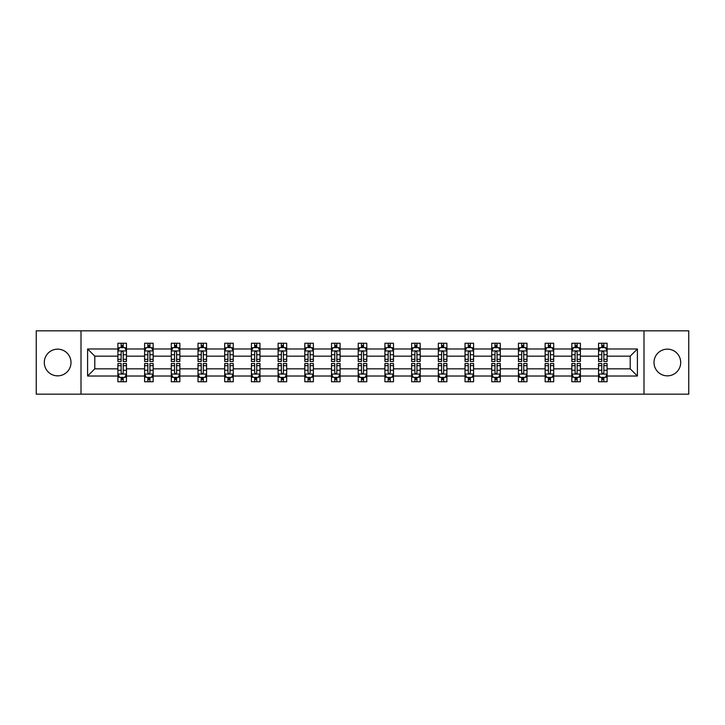<?xml version="1.0" encoding="UTF-8"?>
<svg xmlns="http://www.w3.org/2000/svg" width="725" height="725" viewBox="0 0 725 725"><rect width="100%" height="100%" fill="white"/><g stroke="black" fill="none" stroke-linecap="round" stroke-linejoin="round"><path stroke-width="1.09" d="M667.353 349.151A13.349 13.349 0 0 0 654.004 362.5A13.349 13.349 0 0 0 667.353 375.849A13.349 13.349 0 0 0 680.702 362.5A13.349 13.349 0 0 0 667.353 349.151M57.647 349.151A13.349 13.349 0 0 0 44.297 362.5A13.349 13.349 0 0 0 57.647 375.849A13.349 13.349 0 0 0 70.996 362.5A13.349 13.349 0 0 0 57.647 349.151M643.99 330.836L36.25 330.836L36.25 394.164L688.75 394.164L688.75 330.836L643.99 330.836L643.99 394.164M607.106 376.021L607.106 368.835L630.206 368.835L637.402 376.021L607.106 376.021L607.106 381.758L603.853 381.758L603.853 377.39M81.01 394.164L81.01 330.836M598.542 376.021L580.399 376.021L580.399 368.835L598.542 368.835L598.542 381.758L607.106 381.758L607.106 377.19L605.493 377.19M580.399 376.021L580.399 381.758L577.145 381.758L577.145 377.39M571.844 376.021L553.701 376.021L553.701 368.835L571.844 368.835L571.844 381.758L580.399 381.758L580.399 377.19L578.795 377.19M553.701 376.021L553.701 381.758L550.447 381.758L550.447 377.39M545.137 376.021L526.993 376.021L526.993 368.835L545.137 368.835L545.137 381.758L553.701 381.758L553.701 377.19L552.088 377.19M526.993 376.021L526.993 381.758L523.74 381.758L523.74 377.39M518.438 376.021L500.295 376.021L500.295 368.835L518.438 368.835L518.438 381.758L526.993 381.758L526.993 377.19L525.389 377.19M500.295 376.021L500.295 381.758L497.042 381.758L497.042 377.39M491.731 376.021L473.588 376.021L473.588 368.835L491.731 368.835L491.731 381.758L500.295 381.758L500.295 377.19L498.682 377.19M473.588 376.021L473.588 381.758L470.335 381.758L470.335 377.39M465.033 376.021L446.89 376.021L446.89 368.835L465.033 368.835L465.033 381.758L473.588 381.758L473.588 377.19L471.984 377.19M446.89 376.021L446.89 381.758L443.637 381.758L443.637 377.39M438.326 376.021L420.183 376.021L420.183 368.835L438.326 368.835L438.326 381.758L446.89 381.758L446.89 377.19L445.277 377.19M420.183 376.021L420.183 381.758L416.929 381.758L416.929 377.39M411.628 376.021L393.485 376.021L393.485 368.835L411.628 368.835L411.628 381.758L420.183 381.758L420.183 377.19L418.579 377.19M393.485 376.021L393.485 381.758L390.231 381.758L390.231 377.39M384.921 376.021L366.778 376.021L366.778 368.835L384.921 368.835L384.921 381.758L393.485 381.758L393.485 377.19L391.872 377.19M366.778 376.021L366.778 381.758L363.524 381.758L363.524 377.39M358.222 376.021L340.079 376.021L340.079 368.835L358.222 368.835L358.222 381.758L366.778 381.758L366.778 377.19L365.173 377.19M340.079 376.021L340.079 381.758L336.826 381.758L336.826 377.39M331.515 376.021L313.372 376.021L313.372 368.835L331.515 368.835L331.515 381.758L340.079 381.758L340.079 377.19L338.466 377.19M313.372 376.021L313.372 381.758L310.119 381.758L310.119 377.39M304.817 376.021L286.674 376.021L286.674 368.835L304.817 368.835L304.817 381.758L313.372 381.758L313.372 377.19L311.768 377.19M286.674 376.021L286.674 381.758L283.421 381.758L283.421 377.39M278.11 376.021L259.967 376.021L259.967 368.835L278.11 368.835L278.11 381.758L286.674 381.758L286.674 377.19L285.061 377.19M259.967 376.021L259.967 381.758L256.713 381.758L256.713 377.39M251.412 376.021L233.269 376.021L233.269 368.835L251.412 368.835L251.412 381.758L259.967 381.758L259.967 377.19L258.363 377.19M233.269 376.021L233.269 381.758L230.015 381.758L230.015 377.39M224.705 376.021L206.562 376.021L206.562 368.835L224.705 368.835L224.705 381.758L233.269 381.758L233.269 377.19L231.656 377.19M206.562 376.021L206.562 381.758L203.308 381.758L203.308 377.39M198.007 376.021L179.863 376.021L179.863 368.835L198.007 368.835L198.007 381.758L206.562 381.758L206.562 377.19L204.958 377.19M179.863 376.021L179.863 381.758L176.61 381.758L176.61 377.39M171.299 376.021L153.156 376.021L153.156 368.835L171.299 368.835L171.299 381.758L179.863 381.758L179.863 377.19L178.25 377.19M153.156 376.021L153.156 381.758L149.903 381.758L149.903 377.39M144.601 376.021L126.458 376.021L126.458 368.835L144.601 368.835L144.601 381.758L153.156 381.758L153.156 377.19L151.552 377.19M126.458 376.021L126.458 381.758L123.205 381.758L123.205 377.39M117.894 376.021L87.598 376.021L87.598 348.979L117.894 348.979L117.894 356.165L94.794 356.165L94.794 368.835L117.894 368.835L117.894 381.758L126.458 381.758L126.458 377.19L124.845 377.19M119.507 347.81L117.894 347.81L117.894 343.242L117.894 348.979M121.148 347.61L121.148 343.242L117.894 343.242L126.458 343.242L126.458 348.979L144.601 348.979L144.601 343.242L153.156 343.242L153.156 348.979L171.299 348.979L171.299 343.242L179.863 343.242L179.863 348.979L198.007 348.979L198.007 343.242L206.562 343.242L206.562 348.979L224.705 348.979L224.705 343.242L233.269 343.242L233.269 348.979L251.412 348.979L251.412 343.242L259.967 343.242L259.967 348.979L278.11 348.979L278.11 343.242L286.674 343.242L286.674 348.979L304.817 348.979L304.817 343.242L313.372 343.242L313.372 348.979L331.515 348.979L331.515 343.242L340.079 343.242L340.079 348.979L358.222 348.979L358.222 343.242L366.778 343.242L366.778 348.979L384.921 348.979L384.921 343.242L393.485 343.242L393.485 348.979L411.628 348.979L411.628 343.242L420.183 343.242L420.183 348.979L438.326 348.979L438.326 343.242L446.89 343.242L446.89 348.979L465.033 348.979L465.033 343.242L473.588 343.242L473.588 348.979L491.731 348.979L491.731 343.242L500.295 343.242L500.295 348.979L518.438 348.979L518.438 343.242L526.993 343.242L526.993 348.979L545.137 348.979L545.137 343.242L553.701 343.242L553.701 348.979L571.844 348.979L571.844 343.242L580.399 343.242L580.399 348.979L598.542 348.979L598.542 343.242L607.106 343.242L607.106 348.979L637.402 348.979L637.402 376.021M598.542 348.979L598.542 356.165L580.399 356.165L580.399 348.979M571.844 348.979L571.844 356.165L553.701 356.165L553.701 348.979M545.137 348.979L545.137 356.165L526.993 356.165L526.993 348.979M518.438 348.979L518.438 356.165L500.295 356.165L500.295 348.979M491.731 348.979L491.731 356.165L473.588 356.165L473.588 348.979M465.033 348.979L465.033 356.165L446.89 356.165L446.89 348.979M438.326 348.979L438.326 356.165L420.183 356.165L420.183 348.979M411.628 348.979L411.628 356.165L393.485 356.165L393.485 348.979M384.921 348.979L384.921 356.165L366.778 356.165L366.778 348.979M358.222 348.979L358.222 356.165L340.079 356.165L340.079 348.979M331.515 348.979L331.515 356.165L313.372 356.165L313.372 348.979M304.817 348.979L304.817 356.165L286.674 356.165L286.674 348.979M278.11 348.979L278.11 356.165L259.967 356.165L259.967 348.979M251.412 348.979L251.412 356.165L233.269 356.165L233.269 348.979M224.705 348.979L224.705 356.165L206.562 356.165L206.562 348.979M198.007 348.979L198.007 356.165L179.863 356.165L179.863 348.979M171.299 348.979L171.299 356.165L153.156 356.165L153.156 348.979M144.601 348.979L144.601 356.165L126.458 356.165L126.458 348.979M87.598 348.979L94.794 356.165M630.206 368.835L630.206 356.165L607.106 356.165L607.106 348.979M601.795 347.52L603.853 347.52M575.097 347.52L577.145 347.52M548.39 347.52L550.447 347.52M521.692 347.52L523.74 347.52M494.985 347.52L497.042 347.52M468.287 347.52L470.335 347.52M441.579 347.52L443.637 347.52M414.881 347.52L416.929 347.52M388.174 347.52L390.231 347.52M361.476 347.52L363.524 347.52M334.769 347.52L336.826 347.52M308.071 347.52L310.119 347.52M281.363 347.52L283.421 347.52M254.665 347.52L256.713 347.52M227.958 347.52L230.015 347.52M201.26 347.52L203.308 347.52M174.553 347.52L176.61 347.52M147.855 347.52L149.903 347.52M121.148 347.52L123.205 347.52M121.148 377.48L123.205 377.48M147.855 377.48L149.903 377.48M174.553 377.48L176.61 377.48M201.26 377.48L203.308 377.48M227.958 377.48L230.015 377.48M254.665 377.48L256.713 377.48M281.363 377.48L283.421 377.48M308.071 377.48L310.119 377.48M334.769 377.48L336.826 377.48M361.476 377.48L363.524 377.48M388.174 377.48L390.231 377.48M414.881 377.48L416.929 377.48M441.579 377.48L443.637 377.48M468.287 377.48L470.335 377.48M494.985 377.48L497.042 377.48M521.692 377.48L523.74 377.48M548.39 377.48L550.447 377.48M575.097 377.48L577.145 377.48M601.795 377.48L603.853 377.48M94.794 368.835L87.598 376.021M637.402 348.979L630.206 356.165M123.205 345.472L121.148 345.472M117.894 359.328L117.894 361.476L121.148 361.476L121.148 359.328L117.894 359.328L117.894 356.165M126.458 356.165L126.458 361.476L123.205 361.476L123.205 352.314C122.525 351 121.836 351 121.148 352.314L121.148 359.328M124.845 347.81L126.458 347.81L126.458 343.242L123.205 343.242L123.205 347.61M126.458 351.036L124.745 347.61L119.607 347.61L117.894 351.036M121.148 379.528L123.205 379.528M126.458 365.672L126.458 363.524L123.205 363.524L123.205 365.672L126.458 365.672L126.458 368.835M117.894 368.835L117.894 363.524L121.148 363.524L121.148 372.686C121.836 374 122.516 374 123.205 372.686L123.205 365.672M119.507 377.19L117.894 377.19L117.894 381.758L121.148 381.758L121.148 377.39M117.894 373.964L119.607 377.39L124.745 377.39L126.458 373.964M149.903 345.472L147.855 345.472M146.205 347.81L144.601 347.81L144.601 343.242L147.855 343.242L147.855 347.61M144.601 359.328L144.601 361.476L147.855 361.476L147.855 359.328L144.601 359.328L144.601 356.165M153.156 356.165L153.156 361.476L149.903 361.476L149.903 352.314C149.223 351 148.534 351 147.855 352.314L147.855 359.328M151.552 347.81L153.156 347.81L153.156 343.242L149.903 343.242L149.903 347.61M153.156 351.036L151.443 347.61L146.314 347.61L144.601 351.036M176.61 345.472L174.553 345.472M172.913 347.81L171.299 347.81L171.299 343.242L174.553 343.242L174.553 347.61M171.299 359.328L171.299 361.476L174.553 361.476L174.553 359.328L171.299 359.328L171.299 356.165M179.863 356.165L179.863 361.476L176.61 361.476L176.61 352.314C175.921 351 175.242 351 174.553 352.314L174.553 359.328M178.25 347.81L179.863 347.81L179.863 343.242L176.61 343.242L176.61 347.61M179.863 351.036L178.151 347.61L173.012 347.61L171.299 351.036M147.855 379.528L149.903 379.528M153.156 365.672L153.156 363.524L149.903 363.524L149.903 365.672L153.156 365.672L153.156 368.835M144.601 368.835L144.601 363.524L147.855 363.524L147.855 372.686C148.534 374 149.223 374 149.903 372.686L149.903 365.672M146.205 377.19L144.601 377.19L144.601 381.758L147.855 381.758L147.855 377.39M144.601 373.964L146.314 377.39L151.443 377.39L153.156 373.964M174.553 379.528L176.61 379.528M179.863 365.672L179.863 363.524L176.61 363.524L176.61 365.672L179.863 365.672L179.863 368.835M171.299 368.835L171.299 363.524L174.553 363.524L174.553 372.686C175.242 374 175.921 374 176.61 372.686L176.61 365.672M172.913 377.19L171.299 377.19L171.299 381.758L174.553 381.758L174.553 377.39M171.299 373.964L173.012 377.39L178.151 377.39L179.863 373.964M203.308 345.472L201.26 345.472M199.611 347.81L198.007 347.81L198.007 343.242L201.26 343.242L201.26 347.61M198.007 359.328L198.007 361.476L201.26 361.476L201.26 359.328L198.007 359.328L198.007 356.165M206.562 356.165L206.562 361.476L203.308 361.476L203.308 352.314C202.628 351 201.94 351 201.26 352.314L201.26 359.328M204.958 347.81L206.562 347.81L206.562 343.242L203.308 343.242L203.308 347.61M206.562 351.036L204.849 347.61L199.719 347.61L198.007 351.036M201.26 379.528L203.308 379.528M206.562 365.672L206.562 363.524L203.308 363.524L203.308 365.672L206.562 365.672L206.562 368.835M198.007 368.835L198.007 363.524L201.26 363.524L201.26 372.686C201.94 374 202.628 374 203.308 372.686L203.308 365.672M199.611 377.19L198.007 377.19L198.007 381.758L201.26 381.758L201.26 377.39M198.007 373.964L199.719 377.39L204.849 377.39L206.562 373.964M230.015 345.472L227.958 345.472M226.318 347.81L224.705 347.81L224.705 343.242L227.958 343.242L227.958 347.61M224.705 359.328L224.705 361.476L227.958 361.476L227.958 359.328L224.705 359.328L224.705 356.165M233.269 356.165L233.269 361.476L230.015 361.476L230.015 352.314C229.327 351 228.647 351 227.958 352.314L227.958 359.328M231.656 347.81L233.269 347.81L233.269 343.242L230.015 343.242L230.015 347.61M233.269 351.036L231.556 347.61L226.417 347.61L224.705 351.036M227.958 379.528L230.015 379.528M233.269 365.672L233.269 363.524L230.015 363.524L230.015 365.672L233.269 365.672L233.269 368.835M224.705 368.835L224.705 363.524L227.958 363.524L227.958 372.686C228.647 374 229.327 374 230.015 372.686L230.015 365.672M226.318 377.19L224.705 377.19L224.705 381.758L227.958 381.758L227.958 377.39M224.705 373.964L226.417 377.39L231.556 377.39L233.269 373.964M256.713 345.472L254.665 345.472M253.016 347.81L251.412 347.81L251.412 343.242L254.665 343.242L254.665 347.61M251.412 359.328L251.412 361.476L254.665 361.476L254.665 359.328L251.412 359.328L251.412 356.165M259.967 356.165L259.967 361.476L256.713 361.476L256.713 352.314C256.034 351 255.345 351 254.665 352.314L254.665 359.328M258.363 347.81L259.967 347.81L259.967 343.242L256.713 343.242L256.713 347.61M259.967 351.036L258.254 347.61L253.125 347.61L251.412 351.036M254.665 379.528L256.713 379.528M259.967 365.672L259.967 363.524L256.713 363.524L256.713 365.672L259.967 365.672L259.967 368.835M251.412 368.835L251.412 363.524L254.665 363.524L254.665 372.686C255.345 374 256.034 374 256.713 372.686L256.713 365.672M253.016 377.19L251.412 377.19L251.412 381.758L254.665 381.758L254.665 377.39M251.412 373.964L253.125 377.39L258.254 377.39L259.967 373.964M283.421 345.472L281.363 345.472M279.723 347.81L278.11 347.81L278.11 343.242L281.363 343.242L281.363 347.61M278.11 359.328L278.11 361.476L281.363 361.476L281.363 359.328L278.11 359.328L278.11 356.165M286.674 356.165L286.674 361.476L283.421 361.476L283.421 352.314C282.732 351 282.052 351 281.363 352.314L281.363 359.328M285.061 347.81L286.674 347.81L286.674 343.242L283.421 343.242L283.421 347.61M286.674 351.036L284.961 347.61L279.823 347.61L278.11 351.036M281.363 379.528L283.421 379.528M286.674 365.672L286.674 363.524L283.421 363.524L283.421 365.672L286.674 365.672L286.674 368.835M278.11 368.835L278.11 363.524L281.363 363.524L281.363 372.686C282.052 374 282.732 374 283.421 372.686L283.421 365.672M279.723 377.19L278.11 377.19L278.11 381.758L281.363 381.758L281.363 377.39M278.11 373.964L279.823 377.39L284.961 377.39L286.674 373.964M310.119 345.472L308.071 345.472M306.421 347.81L304.817 347.81L304.817 343.242L308.071 343.242L308.071 347.61M304.817 359.328L304.817 361.476L308.071 361.476L308.071 359.328L304.817 359.328L304.817 356.165M313.372 356.165L313.372 361.476L310.119 361.476L310.119 352.314C309.439 351 308.75 351 308.071 352.314L308.071 359.328M311.768 347.81L313.372 347.81L313.372 343.242L310.119 343.242L310.119 347.61M313.372 351.036L311.659 347.61L306.53 347.61L304.817 351.036M308.071 379.528L310.119 379.528M313.372 365.672L313.372 363.524L310.119 363.524L310.119 365.672L313.372 365.672L313.372 368.835M304.817 368.835L304.817 363.524L308.071 363.524L308.071 372.686C308.75 374 309.439 374 310.119 372.686L310.119 365.672M306.421 377.19L304.817 377.19L304.817 381.758L308.071 381.758L308.071 377.39M304.817 373.964L306.53 377.39L311.659 377.39L313.372 373.964M336.826 345.472L334.769 345.472M333.128 347.81L331.515 347.81L331.515 343.242L334.769 343.242L334.769 347.61M331.515 359.328L331.515 361.476L334.769 361.476L334.769 359.328L331.515 359.328L331.515 356.165M340.079 356.165L340.079 361.476L336.826 361.476L336.826 352.314C336.137 351 335.458 351 334.769 352.314L334.769 359.328M338.466 347.81L340.079 347.81L340.079 343.242L336.826 343.242L336.826 347.61M340.079 351.036L338.367 347.61L333.228 347.61L331.515 351.036M334.769 379.528L336.826 379.528M340.079 365.672L340.079 363.524L336.826 363.524L336.826 365.672L340.079 365.672L340.079 368.835M331.515 368.835L331.515 363.524L334.769 363.524L334.769 372.686C335.458 374 336.137 374 336.826 372.686L336.826 365.672M333.128 377.19L331.515 377.19L331.515 381.758L334.769 381.758L334.769 377.39M331.515 373.964L333.228 377.39L338.367 377.39L340.079 373.964M363.524 345.472L361.476 345.472M359.827 347.81L358.222 347.81L358.222 343.242L361.476 343.242L361.476 347.61M358.222 359.328L358.222 361.476L361.476 361.476L361.476 359.328L358.222 359.328L358.222 356.165M366.778 356.165L366.778 361.476L363.524 361.476L363.524 352.314C362.844 351 362.156 351 361.476 352.314L361.476 359.328M365.173 347.81L366.778 347.81L366.778 343.242L363.524 343.242L363.524 347.61M366.778 351.036L365.065 347.61L359.935 347.61L358.222 351.036M390.231 345.472L388.174 345.472M386.534 347.81L384.921 347.81L384.921 343.242L388.174 343.242L388.174 347.61M384.921 359.328L384.921 361.476L388.174 361.476L388.174 359.328L384.921 359.328L384.921 356.165M393.485 356.165L393.485 361.476L390.231 361.476L390.231 352.314C389.542 351 388.863 351 388.174 352.314L388.174 359.328M391.872 347.81L393.485 347.81L393.485 343.242L390.231 343.242L390.231 347.61M393.485 351.036L391.772 347.61L386.633 347.61L384.921 351.036M416.929 345.472L414.881 345.472M413.232 347.81L411.628 347.81L411.628 343.242L414.881 343.242L414.881 347.61M411.628 359.328L411.628 361.476L414.881 361.476L414.881 359.328L411.628 359.328L411.628 356.165M420.183 356.165L420.183 361.476L416.929 361.476L416.929 352.314C416.25 351 415.561 351 414.881 352.314L414.881 359.328M418.579 347.81L420.183 347.81L420.183 343.242L416.929 343.242L416.929 347.61M420.183 351.036L418.47 347.61L413.341 347.61L411.628 351.036M443.637 345.472L441.579 345.472M439.939 347.81L438.326 347.81L438.326 343.242L441.579 343.242L441.579 347.61M438.326 359.328L438.326 361.476L441.579 361.476L441.579 359.328L438.326 359.328L438.326 356.165M446.89 356.165L446.89 361.476L443.637 361.476L443.637 352.314C442.948 351 442.268 351 441.579 352.314L441.579 359.328M445.277 347.81L446.89 347.81L446.89 343.242L443.637 343.242L443.637 347.61M446.89 351.036L445.177 347.61L440.039 347.61L438.326 351.036M470.335 345.472L468.287 345.472M466.637 347.81L465.033 347.81L465.033 343.242L468.287 343.242L468.287 347.61M465.033 359.328L465.033 361.476L468.287 361.476L468.287 359.328L465.033 359.328L465.033 356.165M473.588 356.165L473.588 361.476L470.335 361.476L470.335 352.314C469.655 351 468.966 351 468.287 352.314L468.287 359.328M471.984 347.81L473.588 347.81L473.588 343.242L470.335 343.242L470.335 347.61M473.588 351.036L471.875 347.61L466.746 347.61L465.033 351.036M497.042 345.472L494.985 345.472M493.344 347.81L491.731 347.81L491.731 343.242L494.985 343.242L494.985 347.61M491.731 359.328L491.731 361.476L494.985 361.476L494.985 359.328L491.731 359.328L491.731 356.165M500.295 356.165L500.295 361.476L497.042 361.476L497.042 352.314C496.353 351 495.673 351 494.985 352.314L494.985 359.328M498.682 347.81L500.295 347.81L500.295 343.242L497.042 343.242L497.042 347.61M500.295 351.036L498.582 347.61L493.444 347.61L491.731 351.036M361.476 379.528L363.524 379.528M366.778 365.672L366.778 363.524L363.524 363.524L363.524 365.672L366.778 365.672L366.778 368.835M358.222 368.835L358.222 363.524L361.476 363.524L361.476 372.686C362.156 374 362.844 374 363.524 372.686L363.524 365.672M359.827 377.19L358.222 377.19L358.222 381.758L361.476 381.758L361.476 377.39M358.222 373.964L359.935 377.39L365.065 377.39L366.778 373.964M388.174 379.528L390.231 379.528M393.485 365.672L393.485 363.524L390.231 363.524L390.231 365.672L393.485 365.672L393.485 368.835M384.921 368.835L384.921 363.524L388.174 363.524L388.174 372.686C388.863 374 389.542 374 390.231 372.686L390.231 365.672M386.534 377.19L384.921 377.19L384.921 381.758L388.174 381.758L388.174 377.39M384.921 373.964L386.633 377.39L391.772 377.39L393.485 373.964M414.881 379.528L416.929 379.528M420.183 365.672L420.183 363.524L416.929 363.524L416.929 365.672L420.183 365.672L420.183 368.835M411.628 368.835L411.628 363.524L414.881 363.524L414.881 372.686C415.561 374 416.25 374 416.929 372.686L416.929 365.672M413.232 377.19L411.628 377.19L411.628 381.758L414.881 381.758L414.881 377.39M411.628 373.964L413.341 377.39L418.47 377.39L420.183 373.964M441.579 379.528L443.637 379.528M446.89 365.672L446.89 363.524L443.637 363.524L443.637 365.672L446.89 365.672L446.89 368.835M438.326 368.835L438.326 363.524L441.579 363.524L441.579 372.686C442.268 374 442.948 374 443.637 372.686L443.637 365.672M439.939 377.19L438.326 377.19L438.326 381.758L441.579 381.758L441.579 377.39M438.326 373.964L440.039 377.39L445.177 377.39L446.89 373.964M468.287 379.528L470.335 379.528M473.588 365.672L473.588 363.524L470.335 363.524L470.335 365.672L473.588 365.672L473.588 368.835M465.033 368.835L465.033 363.524L468.287 363.524L468.287 372.686C468.966 374 469.655 374 470.335 372.686L470.335 365.672M466.637 377.19L465.033 377.19L465.033 381.758L468.287 381.758L468.287 377.39M465.033 373.964L466.746 377.39L471.875 377.39L473.588 373.964M494.985 379.528L497.042 379.528M500.295 365.672L500.295 363.524L497.042 363.524L497.042 365.672L500.295 365.672L500.295 368.835M491.731 368.835L491.731 363.524L494.985 363.524L494.985 372.686C495.673 374 496.353 374 497.042 372.686L497.042 365.672M493.344 377.19L491.731 377.19L491.731 381.758L494.985 381.758L494.985 377.39M491.731 373.964L493.444 377.39L498.582 377.39L500.295 373.964M523.74 345.472L521.692 345.472M520.043 347.81L518.438 347.81L518.438 343.242L521.692 343.242L521.692 347.61M518.438 359.328L518.438 361.476L521.692 361.476L521.692 359.328L518.438 359.328L518.438 356.165M526.993 356.165L526.993 361.476L523.74 361.476L523.74 352.314C523.06 351 522.372 351 521.692 352.314L521.692 359.328M525.389 347.81L526.993 347.81L526.993 343.242L523.74 343.242L523.74 347.61M526.993 351.036L525.281 347.61L520.151 347.61L518.438 351.036M521.692 379.528L523.74 379.528M526.993 365.672L526.993 363.524L523.74 363.524L523.74 365.672L526.993 365.672L526.993 368.835M518.438 368.835L518.438 363.524L521.692 363.524L521.692 372.686C522.372 374 523.06 374 523.74 372.686L523.74 365.672M520.043 377.19L518.438 377.19L518.438 381.758L521.692 381.758L521.692 377.39M518.438 373.964L520.151 377.39L525.281 377.39L526.993 373.964M550.447 345.472L548.39 345.472M546.75 347.81L545.137 347.81L545.137 343.242L548.39 343.242L548.39 347.61M545.137 359.328L545.137 361.476L548.39 361.476L548.39 359.328L545.137 359.328L545.137 356.165M553.701 356.165L553.701 361.476L550.447 361.476L550.447 352.314C549.758 351 549.079 351 548.39 352.314L548.39 359.328M552.088 347.81L553.701 347.81L553.701 343.242L550.447 343.242L550.447 347.61M553.701 351.036L551.988 347.61L546.849 347.61L545.137 351.036M548.39 379.528L550.447 379.528M553.701 365.672L553.701 363.524L550.447 363.524L550.447 365.672L553.701 365.672L553.701 368.835M545.137 368.835L545.137 363.524L548.39 363.524L548.39 372.686C549.079 374 549.758 374 550.447 372.686L550.447 365.672M546.75 377.19L545.137 377.19L545.137 381.758L548.39 381.758L548.39 377.39M545.137 373.964L546.849 377.39L551.988 377.39L553.701 373.964M577.145 345.472L575.097 345.472M573.448 347.81L571.844 347.81L571.844 343.242L575.097 343.242L575.097 347.61M571.844 359.328L571.844 361.476L575.097 361.476L575.097 359.328L571.844 359.328L571.844 356.165M580.399 356.165L580.399 361.476L577.145 361.476L577.145 352.314C576.466 351 575.777 351 575.097 352.314L575.097 359.328M578.795 347.81L580.399 347.81L580.399 343.242L577.145 343.242L577.145 347.61M580.399 351.036L578.686 347.61L573.557 347.61L571.844 351.036M575.097 379.528L577.145 379.528M580.399 365.672L580.399 363.524L577.145 363.524L577.145 365.672L580.399 365.672L580.399 368.835M571.844 368.835L571.844 363.524L575.097 363.524L575.097 372.686C575.777 374 576.466 374 577.145 372.686L577.145 365.672M573.448 377.19L571.844 377.19L571.844 381.758L575.097 381.758L575.097 377.39M571.844 373.964L573.557 377.39L578.686 377.39L580.399 373.964M603.853 345.472L601.795 345.472M600.155 347.81L598.542 347.81L598.542 343.242L601.795 343.242L601.795 347.61M598.542 359.328L598.542 361.476L601.795 361.476L601.795 359.328L598.542 359.328L598.542 356.165M607.106 356.165L607.106 361.476L603.853 361.476L603.853 352.314C603.164 351 602.484 351 601.795 352.314L601.795 359.328M605.493 347.81L607.106 347.81L607.106 343.242L603.853 343.242L603.853 347.61M607.106 351.036L605.393 347.61L600.255 347.61L598.542 351.036M601.795 379.528L603.853 379.528M607.106 365.672L607.106 363.524L603.853 363.524L603.853 365.672L607.106 365.672L607.106 368.835M598.542 368.835L598.542 363.524L601.795 363.524L601.795 372.686C602.475 374 603.164 374 603.853 372.686L603.853 365.672M600.155 377.19L598.542 377.19L598.542 381.758L601.795 381.758L601.795 377.39M598.542 373.964L600.255 377.39L605.393 377.39L607.106 373.964M126.413 350.945L117.939 350.945M126.458 359.328L123.205 359.328M121.148 354.743L117.894 354.743M126.458 354.743L123.205 354.743M123.205 346.559L121.148 346.559M117.939 374.055L126.413 374.055M117.894 365.672L121.148 365.672M123.205 370.257L126.458 370.257M117.894 370.257L121.148 370.257M121.148 378.441L123.205 378.441M153.12 350.945L144.647 350.945M153.156 359.328L149.903 359.328M147.855 354.743L144.601 354.743M153.156 354.743L149.903 354.743M149.903 346.559L147.855 346.559M179.818 350.945L171.345 350.945M179.863 359.328L176.61 359.328M174.553 354.743L171.299 354.743M179.863 354.743L176.61 354.743M176.61 346.559L174.553 346.559M144.647 374.055L153.12 374.055M144.601 365.672L147.855 365.672M149.903 370.257L153.156 370.257M144.601 370.257L147.855 370.257M147.855 378.441L149.903 378.441M171.345 374.055L179.818 374.055M171.299 365.672L174.553 365.672M176.61 370.257L179.863 370.257M171.299 370.257L174.553 370.257M174.553 378.441L176.61 378.441M206.525 350.945L198.052 350.945M206.562 359.328L203.308 359.328M201.26 354.743L198.007 354.743M206.562 354.743L203.308 354.743M203.308 346.559L201.26 346.559M198.052 374.055L206.525 374.055M198.007 365.672L201.26 365.672M203.308 370.257L206.562 370.257M198.007 370.257L201.26 370.257M201.26 378.441L203.308 378.441M233.223 350.945L224.75 350.945M233.269 359.328L230.015 359.328M227.958 354.743L224.705 354.743M233.269 354.743L230.015 354.743M230.015 346.559L227.958 346.559M224.75 374.055L233.223 374.055M224.705 365.672L227.958 365.672M230.015 370.257L233.269 370.257M224.705 370.257L227.958 370.257M227.958 378.441L230.015 378.441M259.931 350.945L251.457 350.945M259.967 359.328L256.713 359.328M254.665 354.743L251.412 354.743M259.967 354.743L256.713 354.743M256.713 346.559L254.665 346.559M251.457 374.055L259.931 374.055M251.412 365.672L254.665 365.672M256.713 370.257L259.967 370.257M251.412 370.257L254.665 370.257M254.665 378.441L256.713 378.441M286.629 350.945L278.155 350.945M286.674 359.328L283.421 359.328M281.363 354.743L278.11 354.743M286.674 354.743L283.421 354.743M283.421 346.559L281.363 346.559M278.155 374.055L286.629 374.055M278.11 365.672L281.363 365.672M283.421 370.257L286.674 370.257M278.11 370.257L281.363 370.257M281.363 378.441L283.421 378.441M313.336 350.945L304.862 350.945M313.372 359.328L310.119 359.328M308.071 354.743L304.817 354.743M313.372 354.743L310.119 354.743M310.119 346.559L308.071 346.559M304.862 374.055L313.336 374.055M304.817 365.672L308.071 365.672M310.119 370.257L313.372 370.257M304.817 370.257L308.071 370.257M308.071 378.441L310.119 378.441M340.034 350.945L331.561 350.945M340.079 359.328L336.826 359.328M334.769 354.743L331.515 354.743M340.079 354.743L336.826 354.743M336.826 346.559L334.769 346.559M331.561 374.055L340.034 374.055M331.515 365.672L334.769 365.672M336.826 370.257L340.079 370.257M331.515 370.257L334.769 370.257M334.769 378.441L336.826 378.441M366.732 350.945L358.268 350.945M366.778 359.328L363.524 359.328M361.476 354.743L358.222 354.743M366.778 354.743L363.524 354.743M363.524 346.559L361.476 346.559M393.439 350.945L384.966 350.945M393.485 359.328L390.231 359.328M388.174 354.743L384.921 354.743M393.485 354.743L390.231 354.743M390.231 346.559L388.174 346.559M420.138 350.945L411.664 350.945M420.183 359.328L416.929 359.328M414.881 354.743L411.628 354.743M420.183 354.743L416.929 354.743M416.929 346.559L414.881 346.559M446.845 350.945L438.371 350.945M446.89 359.328L443.637 359.328M441.579 354.743L438.326 354.743M446.89 354.743L443.637 354.743M443.637 346.559L441.579 346.559M473.543 350.945L465.069 350.945M473.588 359.328L470.335 359.328M468.287 354.743L465.033 354.743M473.588 354.743L470.335 354.743M470.335 346.559L468.287 346.559M500.25 350.945L491.777 350.945M500.295 359.328L497.042 359.328M494.985 354.743L491.731 354.743M500.295 354.743L497.042 354.743M497.042 346.559L494.985 346.559M358.268 374.055L366.732 374.055M358.222 365.672L361.476 365.672M363.524 370.257L366.778 370.257M358.222 370.257L361.476 370.257M361.476 378.441L363.524 378.441M384.966 374.055L393.439 374.055M384.921 365.672L388.174 365.672M390.231 370.257L393.485 370.257M384.921 370.257L388.174 370.257M388.174 378.441L390.231 378.441M411.664 374.055L420.138 374.055M411.628 365.672L414.881 365.672M416.929 370.257L420.183 370.257M411.628 370.257L414.881 370.257M414.881 378.441L416.929 378.441M438.371 374.055L446.845 374.055M438.326 365.672L441.579 365.672M443.637 370.257L446.89 370.257M438.326 370.257L441.579 370.257M441.579 378.441L443.637 378.441M465.069 374.055L473.543 374.055M465.033 365.672L468.287 365.672M470.335 370.257L473.588 370.257M465.033 370.257L468.287 370.257M468.287 378.441L470.335 378.441M491.777 374.055L500.25 374.055M491.731 365.672L494.985 365.672M497.042 370.257L500.295 370.257M491.731 370.257L494.985 370.257M494.985 378.441L497.042 378.441M526.948 350.945L518.475 350.945M526.993 359.328L523.74 359.328M521.692 354.743L518.438 354.743M526.993 354.743L523.74 354.743M523.74 346.559L521.692 346.559M518.475 374.055L526.948 374.055M518.438 365.672L521.692 365.672M523.74 370.257L526.993 370.257M518.438 370.257L521.692 370.257M521.692 378.441L523.74 378.441M553.655 350.945L545.182 350.945M553.701 359.328L550.447 359.328M548.39 354.743L545.137 354.743M553.701 354.743L550.447 354.743M550.447 346.559L548.39 346.559M545.182 374.055L553.655 374.055M545.137 365.672L548.39 365.672M550.447 370.257L553.701 370.257M545.137 370.257L548.39 370.257M548.39 378.441L550.447 378.441M580.353 350.945L571.88 350.945M580.399 359.328L577.145 359.328M575.097 354.743L571.844 354.743M580.399 354.743L577.145 354.743M577.145 346.559L575.097 346.559M571.88 374.055L580.353 374.055M571.844 365.672L575.097 365.672M577.145 370.257L580.399 370.257M571.844 370.257L575.097 370.257M575.097 378.441L577.145 378.441M607.061 350.945L598.587 350.945M607.106 359.328L603.853 359.328M601.795 354.743L598.542 354.743M607.106 354.743L603.853 354.743M603.853 346.559L601.795 346.559M598.587 374.055L607.061 374.055M598.542 365.672L601.795 365.672M603.853 370.257L607.106 370.257M598.542 370.257L601.795 370.257M601.795 378.441L603.853 378.441"/></g></svg>

